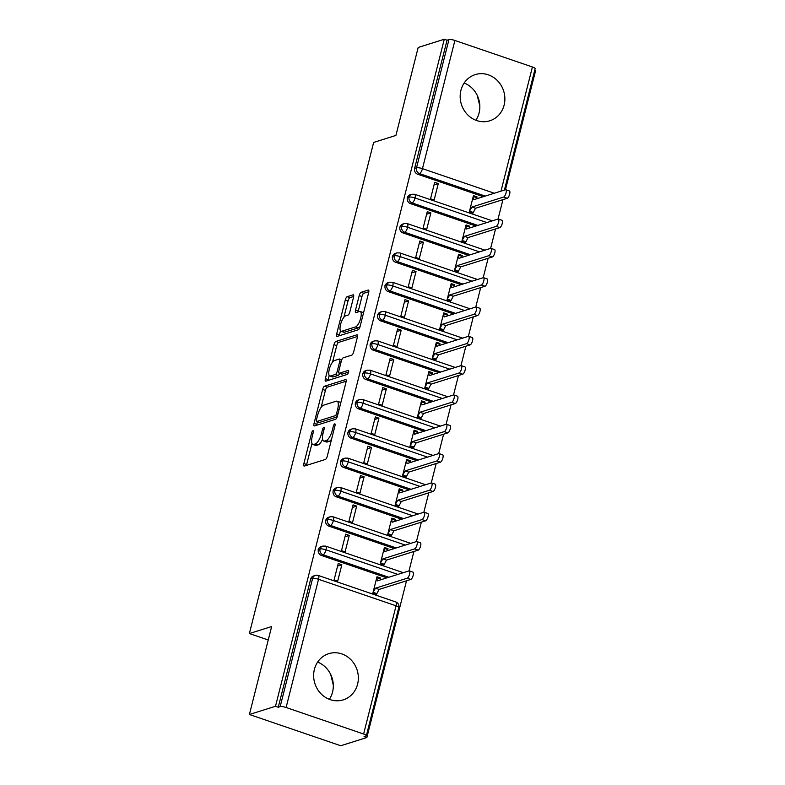 <?xml version="1.0" encoding="UTF-8"?>
<svg xmlns="http://www.w3.org/2000/svg" width="785" height="785" viewBox="0 0 785 785"><rect width="100%" height="100%" fill="white"/><g stroke="black" fill="none" stroke-linecap="round" stroke-linejoin="round"><path stroke-width="1.18" d="M312.94 430.71A2.129 0.716 -71.1 0 0 311.616 432.986L303.883 463.562A3.042 1.02 -71.1 0 0 304.06 466.074A3.042 1.02 -71.1 0 0 304.325 466.074L325.373 459.451A3.042 1.02 -71.1 0 0 327.276 456.203L335.009 425.627A2.129 0.716 -71.1 0 0 334.881 423.861A2.129 0.716 -71.1 0 0 334.704 423.871A2.129 0.716 -71.1 0 0 333.37 426.137L332.369 430.092A9.754 3.258 -71.1 0 1 326.295 440.483L324.548 441.033A9.754 3.258 -71.1 0 1 323.714 441.052A9.754 3.258 -71.1 0 1 323.135 433.006L324.136 429.042A2.129 0.716 -71.1 0 0 323.999 427.285A2.129 0.716 -71.1 0 0 323.822 427.285A2.129 0.716 -71.1 0 0 322.498 429.562L321.497 433.516A9.754 3.258 -71.1 0 1 315.423 443.908L313.666 444.457A9.754 3.258 -71.1 0 1 312.842 444.467A9.754 3.258 -71.1 0 1 312.253 436.421L313.254 432.466A2.129 0.716 -71.1 0 0 313.127 430.71A2.129 0.716 -71.1 0 0 312.94 430.71M464.151 83.014A24.207 22.166 -107.5 0 1 479.085 112.952A24.207 22.166 -107.5 0 1 475.867 120.252M504.117 105.082A24.207 22.166 -107.5 0 1 489.781 120.792A24.207 22.166 -107.5 0 1 467.271 114.414A24.207 22.166 -107.5 0 1 460.932 90.304A24.207 22.166 -107.5 0 1 475.259 74.604A24.207 22.166 -107.5 0 1 497.768 80.973A24.207 22.166 -107.5 0 1 504.117 105.082M329.337 699.327A24.207 22.166 72.5 0 0 332.555 692.027A24.207 22.166 72.5 0 0 317.621 662.089M357.587 684.157A24.207 22.166 -107.5 0 1 343.261 699.867A24.207 22.166 -107.5 0 1 320.741 693.489A24.207 22.166 -107.5 0 1 314.402 669.379A24.207 22.166 -107.5 0 1 328.729 653.679A24.207 22.166 -107.5 0 1 351.248 660.048A24.207 22.166 -107.5 0 1 357.587 684.157M353.525 297.358A3.042 1.02 -71.1 0 0 353.338 294.836A3.042 1.02 -71.1 0 0 353.083 294.846L347.176 296.701A3.042 1.02 -71.1 0 0 345.282 299.948L336.686 333.91A3.042 1.02 -71.1 0 0 336.873 336.422A3.042 1.02 -71.1 0 0 337.128 336.422L358.186 329.798A3.042 1.02 -71.1 0 0 360.079 326.55L368.675 292.589A3.042 1.02 -71.1 0 0 368.489 290.077A3.042 1.02 -71.1 0 0 368.234 290.077L361.1 292.324A3.042 1.02 -71.1 0 0 359.196 295.572L355.517 310.104A3.042 1.02 -71.1 0 0 355.703 312.616A3.042 1.02 -71.1 0 0 355.958 312.616L359.501 311.498A8.154 2.718 -71.1 0 1 360.187 311.488A8.154 2.718 -71.1 0 1 360.423 319.142A8.154 2.718 -71.1 0 1 355.605 326.894L341.74 331.26A8.154 2.718 -71.1 0 1 341.053 331.27A8.154 2.718 -71.1 0 1 340.818 323.606A8.154 2.718 -71.1 0 1 345.635 315.855L347.951 315.128A3.042 1.02 -71.1 0 0 349.845 311.89L353.525 297.358M363.622 734.014L396.062 605.804L318.543 579.291L286.103 707.491L363.622 734.014A4.651 1.05 -165.8 0 1 366.35 735.712A4.651 1.05 -165.8 0 1 365.987 735.996L364.083 736.595L366.85 737.537L340.749 745.75L249.394 714.497L275.496 706.284L278.263 707.236L280.166 706.637L312.607 578.427L310.703 579.026L278.263 707.236M249.394 714.497L271.649 626.538L249.365 633.544L373.64 142.428L395.925 135.422L418.179 47.463L444.281 39.25L275.496 706.284M324.529 386.21A3.042 1.02 -71.1 0 0 322.635 389.448L314.039 423.409A3.042 1.02 -71.1 0 0 314.226 425.931A3.042 1.02 -71.1 0 0 314.481 425.921L335.538 419.298A3.042 1.02 -71.1 0 0 337.432 416.05L346.028 382.099A3.042 1.02 -71.1 0 0 345.842 379.577A3.042 1.02 -71.1 0 0 345.586 379.587L324.529 386.21L327.296 387.152A3.042 1.02 -71.1 0 0 325.402 390.4L321.085 407.444M325.363 378.664L333.959 344.703A3.042 1.02 -71.1 0 1 335.852 341.455L356.91 334.832A3.042 1.02 -71.1 0 1 357.165 334.822A3.042 1.02 -71.1 0 1 357.352 337.344L353.672 351.876A3.042 1.02 -71.1 0 1 351.778 355.124L343.231 357.803A3.042 1.02 -71.1 0 0 341.338 361.051L338.894 370.697A3.042 1.02 -71.1 0 0 339.081 373.209A3.042 1.02 -71.1 0 0 339.336 373.209L348.226 370.412A2.129 0.716 -71.1 0 1 348.412 370.402A2.129 0.716 -71.1 0 1 348.471 372.414A2.129 0.716 -71.1 0 1 347.205 374.435L325.804 381.167A3.042 1.02 -71.1 0 1 325.549 381.176A3.042 1.02 -71.1 0 1 325.363 378.664L328.13 379.606L329.18 375.456M249.365 633.544L268.244 640.001M286.103 707.491A4.651 1.05 -165.8 0 0 280.166 706.637M444.281 39.25L447.048 40.202L448.951 39.593A4.651 1.05 14.2 0 1 454.898 40.457L532.407 66.98A4.651 1.05 14.2 0 1 535.135 68.678L504.421 190.058M534.752 70.199L535.635 70.503L505.462 189.734M502.959 199.625L498.043 219.054M495.541 228.945L490.625 248.374L458.94 258.334L458.381 255.135L461.982 256.371L462.208 255.488L460.746 255.949M488.123 258.265L483.207 277.694L451.522 287.653L450.963 284.455L454.564 285.691L454.79 284.808L453.328 285.269M480.705 287.585L475.788 307.013M473.286 316.904L468.37 336.333M465.868 346.234L460.952 365.653M458.45 375.554L453.534 394.973L421.849 404.932L421.29 401.743L424.881 402.97L425.107 402.097L423.655 402.548M451.022 404.874L446.115 424.292L414.431 434.252L413.872 431.063L417.463 432.29L417.689 431.416L416.236 431.868M443.603 434.193L438.687 453.612M436.185 463.513L431.269 482.932M428.767 492.833L423.851 512.252L392.176 522.221L391.607 519.022L395.208 520.249L395.434 519.376L393.972 519.827M421.349 522.153L416.433 541.571L384.758 551.541L384.189 548.342L387.79 549.569L388.016 548.695L386.554 549.147M413.93 551.472L409.014 570.891L377.33 580.861L376.771 577.662L380.372 578.888L380.597 578.015L379.135 578.466M406.512 580.792L366.85 737.537M330.681 674.393L333.311 685.079M477.211 95.319L479.841 106.004M380.597 578.015L376.996 576.779L372.836 593.205L376.437 594.431L379.076 589.417L410.781 579.448L407.179 578.221A3.876 1.295 -71.1 0 0 409.476 574.532A3.876 1.295 -71.1 0 0 409.358 570.881A3.876 1.295 -71.1 0 0 409.034 570.891M341.838 564.758L337.678 581.175L334.086 579.938L338.237 563.522L341.838 564.758L337.589 566.093M447.048 40.202L414.608 168.402L416.511 167.804L448.951 39.593M485.238 196.093L419.553 173.622L417.649 174.221L483.334 196.692M417.649 174.221A4.651 4.259 -107.5 0 1 414.608 168.402M310.703 579.026A4.651 4.259 -107.5 0 1 313.46 576.013L315.364 575.415A4.651 4.259 -107.5 0 0 312.607 578.427A4.651 1.05 -165.8 0 1 318.543 579.291A4.651 1.55 -71.1 0 0 318.268 575.444A4.651 4.651 0 0 0 315.364 575.415M477.82 225.413L412.135 202.942L410.231 203.541A4.651 4.259 -107.5 0 1 409.907 194.847L411.811 194.248A4.651 4.259 -107.5 0 0 409.093 197.123A4.651 1.05 14.2 0 1 415.029 197.977L486.886 222.557M410.231 203.541L475.916 226.011M477.045 196.849L473.443 195.622L469.293 212.038L472.884 213.265L475.524 208.261L507.228 198.291L503.627 197.055A3.876 1.295 -71.1 0 0 505.923 193.365A3.876 1.295 -71.1 0 0 505.815 189.715A3.876 1.295 -71.1 0 0 505.481 189.725L473.787 199.694L473.218 196.495L476.819 197.732L477.045 196.849L475.582 197.31M438.285 183.592L434.684 182.356L430.533 198.782L434.134 200.008L438.285 183.592L434.036 184.926M470.401 254.733L404.717 232.262L402.803 232.86A4.651 4.259 -107.5 0 1 402.479 224.167L404.393 223.568A4.651 4.259 -107.5 0 0 401.675 226.443A4.651 1.05 14.2 0 1 407.611 227.297L479.468 251.877M402.803 232.86L468.498 255.331M469.626 226.168L466.025 224.942L461.874 241.358L465.466 242.585L468.105 237.58L499.81 227.611L496.208 226.374A3.876 1.295 -71.1 0 0 498.504 222.685A3.876 1.295 -71.1 0 0 498.397 219.035A3.876 1.295 -71.1 0 0 498.063 219.044L466.368 229.014L465.799 225.815L469.401 227.051L469.626 226.168L468.164 226.63M430.867 212.912L427.266 211.675L423.115 228.101L426.716 229.328L430.867 212.912L426.618 214.246M462.983 284.052L397.298 261.582L395.385 262.18A4.651 4.259 -107.5 0 1 395.061 253.486L396.974 252.888A4.651 4.259 -107.5 0 0 394.256 255.763A4.651 1.05 14.2 0 1 400.193 256.616L472.05 281.197M395.385 262.18L461.07 284.651M462.208 255.488L458.607 254.261L454.446 270.678L458.048 271.914L460.687 266.9L492.391 256.93L488.79 255.694A3.876 1.295 -71.1 0 0 491.086 252.005A3.876 1.295 -71.1 0 0 490.968 248.364A3.876 1.295 -71.1 0 0 490.645 248.364M423.449 242.231L419.847 240.995L415.697 257.421L419.288 258.648L423.449 242.231L419.2 243.566M455.565 313.372L389.88 290.901L387.967 291.5A4.651 4.259 -107.5 0 1 387.643 282.806L389.556 282.207A4.651 4.259 -107.5 0 0 386.838 285.083A4.651 1.05 14.2 0 1 392.775 285.936L464.622 310.526M387.967 291.5L453.651 313.971M454.79 284.808L451.189 283.581L447.028 299.998L450.629 301.234L453.269 296.22L484.973 286.25L481.372 285.014A3.876 1.295 -71.1 0 0 483.668 281.324A3.876 1.295 -71.1 0 0 483.55 277.684A3.876 1.295 -71.1 0 0 483.226 277.684M416.03 271.551L412.429 270.315L408.278 286.741L411.87 287.967L416.03 271.551L411.782 272.886M448.147 342.692L382.452 320.221L380.548 320.82A4.651 4.259 -107.5 0 1 380.225 312.126L382.128 311.527A4.651 4.259 -107.5 0 0 379.42 314.402A4.651 1.05 14.2 0 1 385.356 315.256L457.204 339.846M380.548 320.82L446.233 343.29M447.362 314.128L443.77 312.901L439.61 329.317L443.211 330.554L445.851 325.539L477.545 315.57L473.954 314.334A3.876 1.295 -71.1 0 0 476.25 310.644A3.876 1.295 -71.1 0 0 476.132 307.004A3.876 1.295 -71.1 0 0 475.808 307.004L444.104 316.973L443.545 313.784L447.146 315.011L447.362 314.128L445.909 314.589M408.612 300.871L405.011 299.644L400.85 316.061L404.452 317.287L408.612 300.871L404.363 302.205M440.719 372.012L375.034 349.541L373.13 350.139A4.651 4.259 -107.5 0 1 372.806 341.446L374.71 340.847A4.651 4.259 -107.5 0 0 372.002 343.722A4.651 1.05 14.2 0 1 377.938 344.576L449.785 369.166M373.13 350.139L438.815 372.61M439.943 343.447L436.352 342.221L432.192 358.637L435.793 359.873L438.432 354.859L470.127 344.89L466.535 343.653A3.876 1.295 -71.1 0 0 468.822 339.964A3.876 1.295 -71.1 0 0 468.714 336.323A3.876 1.295 -71.1 0 0 468.39 336.323L436.686 346.293L436.126 343.104L439.728 344.33L439.943 343.447L438.491 343.909M401.194 330.191L397.593 328.964L393.432 345.38L397.033 346.607L401.194 330.191L396.945 331.525M433.3 401.331L367.615 378.861L365.712 379.459A4.651 4.259 -107.5 0 1 365.388 370.765L367.292 370.167A4.651 4.259 -107.5 0 0 364.574 373.042A4.651 1.05 14.2 0 1 370.52 373.905L442.367 398.486M365.712 379.459L431.397 401.93M432.525 372.767L428.924 371.54L424.773 387.957L428.374 389.193L431.014 384.179L462.708 374.209L459.117 372.973A3.876 1.295 -71.1 0 0 461.403 369.284A3.876 1.295 -71.1 0 0 461.295 365.643A3.876 1.295 -71.1 0 0 460.972 365.643L429.267 375.613L428.708 372.424L432.309 373.65L432.525 372.767L431.073 373.228M393.766 359.51L390.174 358.284L386.014 374.7L389.615 375.927L393.766 359.51L389.527 360.845M425.882 430.651L360.197 408.18L358.294 408.779A4.651 4.259 -107.5 0 1 357.97 400.085L359.873 399.486A4.651 4.259 -107.5 0 0 357.155 402.362A4.651 1.05 14.2 0 1 363.102 403.225L434.949 427.805M358.294 408.779L423.978 431.25M425.107 402.097L421.506 400.86L417.355 417.277L420.956 418.513L423.596 413.499L455.29 403.529L451.689 402.293A3.876 1.295 -71.1 0 0 453.985 398.603A3.876 1.295 -71.1 0 0 453.877 394.963A3.876 1.295 -71.1 0 0 453.544 394.963M386.348 388.83L382.756 387.604L378.596 404.02L382.197 405.256L386.348 388.83L382.099 390.165M418.464 459.971L352.779 437.5L350.875 438.099A4.651 4.259 -107.5 0 1 350.552 429.405L352.455 428.806A4.651 4.259 -107.5 0 0 349.737 431.681A4.651 1.05 14.2 0 1 355.683 432.545L427.531 457.125M350.875 438.099L416.56 460.579M417.689 431.416L414.087 430.18L409.937 446.596L413.538 447.833L416.178 442.818L447.872 432.849L444.271 431.613A3.876 1.295 -71.1 0 0 446.567 427.923A3.876 1.295 -71.1 0 0 446.459 424.283A3.876 1.295 -71.1 0 0 446.125 424.283M378.929 418.15L375.338 416.923L371.177 433.34L374.779 434.576L378.929 418.15L374.68 419.484M411.046 489.29L345.361 466.82L343.457 467.418A4.651 4.259 -107.5 0 1 343.133 458.725L345.037 458.126A4.651 4.259 -107.5 0 0 342.319 461.001A4.651 1.05 14.2 0 1 348.265 461.865L420.112 486.445M343.457 467.418L409.142 489.899M410.27 460.736L406.669 459.5L402.519 475.916L406.12 477.152L408.759 472.138L440.454 462.169L436.852 460.942A3.876 1.295 -71.1 0 0 439.149 457.243A3.876 1.295 -71.1 0 0 439.041 453.602A3.876 1.295 -71.1 0 0 438.707 453.602L407.013 463.582L406.453 460.383L410.045 461.609L410.27 460.736L408.818 461.188M371.511 447.47L367.91 446.243L363.759 462.659L367.36 463.896L371.511 447.47L367.262 448.804M403.627 518.61L337.942 496.14L336.039 496.738A4.651 4.259 -107.5 0 1 335.715 488.044L337.619 487.446A4.651 4.259 -107.5 0 0 334.901 490.321A4.651 1.05 14.2 0 1 340.837 491.184L412.694 515.765M336.039 496.738L401.724 519.219M402.852 490.056L399.251 488.82L395.1 505.246L398.692 506.472L401.331 501.458L433.035 491.488L429.434 490.262A3.876 1.295 -71.1 0 0 431.73 486.572A3.876 1.295 -71.1 0 0 431.622 482.922A3.876 1.295 -71.1 0 0 431.289 482.932L399.594 492.901L399.025 489.703L402.626 490.929L402.852 490.056L401.4 490.507M364.093 476.789L360.492 475.563L356.341 491.979L359.942 493.215L364.093 476.789L359.844 478.134M396.209 547.94L330.524 525.459L328.611 526.058A4.651 4.259 -107.5 0 1 328.297 517.364L330.2 516.765A4.651 4.259 -107.5 0 0 327.482 519.641A4.651 1.05 14.2 0 1 333.419 520.504L405.276 545.084M328.611 526.058L394.305 548.538M395.434 519.376L391.833 518.139L387.682 534.565L391.273 535.792L393.913 530.778L425.617 520.808L422.016 519.582A3.876 1.295 -71.1 0 0 424.312 515.892A3.876 1.295 -71.1 0 0 424.204 512.242A3.876 1.295 -71.1 0 0 423.871 512.252M356.675 506.109L353.073 504.883L348.923 521.299L352.524 522.535L356.675 506.109L352.426 507.453M388.791 577.26L323.106 554.779L321.193 555.378A4.651 4.259 -107.5 0 1 320.869 546.694L322.782 546.085A4.651 4.259 -107.5 0 0 320.064 548.96A4.651 1.05 14.2 0 1 326.001 549.824L397.858 574.404M321.193 555.378L386.877 577.858M388.016 548.695L384.414 547.459L380.254 563.885L383.855 565.112L386.495 560.097L418.199 550.128L414.598 548.901A3.876 1.295 -71.1 0 0 416.894 545.212A3.876 1.295 -71.1 0 0 416.776 541.562A3.876 1.295 -71.1 0 0 416.452 541.571M349.256 535.429L345.655 534.202L341.504 550.619L345.106 551.855L349.256 535.429L345.007 536.773M318.161 549.559L320.064 548.96A4.651 4.259 -107.5 0 0 323.106 554.779A4.651 1.55 -71.1 0 0 326.001 549.824A4.651 1.55 -71.1 0 0 325.687 546.124L403.313 572.687A4.651 1.55 -71.1 0 0 403.205 572.648M325.579 520.239L327.482 519.641A4.651 4.259 -107.5 0 0 330.524 525.459A4.651 1.55 -71.1 0 0 333.419 520.504A4.651 1.55 -71.1 0 0 333.105 516.805L410.732 543.367M332.997 490.919L334.901 490.321A4.651 4.259 -107.5 0 0 337.942 496.14A4.651 1.55 -71.1 0 0 340.837 491.184A4.651 1.55 -71.1 0 0 340.523 487.485L418.15 514.047A4.651 1.55 -71.1 0 0 418.042 514.008M340.415 461.6L342.319 461.001A4.651 4.259 -107.5 0 0 345.361 466.82A4.651 1.55 -71.1 0 0 348.265 461.865A4.651 1.55 -71.1 0 0 347.941 458.165L425.578 484.728A4.651 1.55 -71.1 0 0 425.46 484.688M347.834 432.28L349.737 431.681A4.651 4.259 -107.5 0 0 352.779 437.5A4.651 1.55 -71.1 0 0 355.683 432.545A4.651 1.55 -71.1 0 0 355.36 428.846L432.996 455.408A4.651 1.55 -71.1 0 0 432.878 455.369M355.252 402.96L357.155 402.362A4.651 4.259 -107.5 0 0 360.197 408.18A4.651 1.55 -71.1 0 0 363.102 403.225A4.651 1.55 -71.1 0 0 362.788 399.526L440.414 426.088M362.67 373.64L364.574 373.042A4.651 4.259 -107.5 0 0 367.615 378.861A4.651 1.55 -71.1 0 0 370.52 373.905A4.651 1.55 -71.1 0 0 370.206 370.206L447.833 396.768M370.088 344.321L372.002 343.722A4.651 4.259 -107.5 0 0 375.034 349.541A4.651 1.55 -71.1 0 0 377.938 344.576A4.651 1.55 -71.1 0 0 377.624 340.886L455.251 367.449A4.651 1.55 -71.1 0 0 455.133 367.4M377.507 315.001L379.42 314.402A4.651 4.259 -107.5 0 0 382.452 320.221A4.651 1.55 -71.1 0 0 385.356 315.256A4.651 1.55 -71.1 0 0 385.042 311.566L462.669 338.129A4.651 1.55 -71.1 0 0 462.551 338.08M384.925 285.681L386.838 285.083A4.651 4.259 -107.5 0 0 389.88 290.901A4.651 1.55 -71.1 0 0 392.775 285.936A4.651 1.55 -71.1 0 0 392.461 282.247L470.087 308.799A4.651 1.55 -71.1 0 0 469.97 308.76M392.353 256.361L394.256 255.763A4.651 4.259 -107.5 0 0 397.298 261.582A4.651 1.55 -71.1 0 0 400.193 256.616A4.651 1.55 -71.1 0 0 399.879 252.927L477.506 279.48M399.771 227.042L401.675 226.443A4.651 4.259 -107.5 0 0 404.717 232.262A4.651 1.55 -71.1 0 0 407.611 227.297A4.651 1.55 -71.1 0 0 407.297 223.607L484.924 250.16A4.651 1.55 -71.1 0 0 484.816 250.121M407.189 197.722L409.093 197.123A4.651 4.259 -107.5 0 0 412.135 202.942A4.651 1.55 -71.1 0 0 415.029 197.977A4.651 1.55 -71.1 0 0 414.715 194.278L492.342 220.84A4.651 1.55 -71.1 0 0 492.234 220.801M312.842 444.467L315.609 445.419A9.754 3.258 -71.1 0 0 316.433 445.399L313.666 444.457M322.596 439.237A9.754 3.258 -71.1 0 1 318.19 444.85L316.433 445.399M323.714 441.052L326.482 441.994A9.754 3.258 -71.1 0 0 327.316 441.984L324.548 441.033M331.584 439.158A9.754 3.258 -71.1 0 1 329.062 441.425L327.316 441.984M311.959 443.515L306.65 464.504A3.042 1.02 -71.1 0 0 306.474 465.387M346.195 381.206L327.296 387.152M317.454 421.78L316.806 424.361A3.042 1.02 -71.1 0 0 316.64 425.244M316.473 419.73A2.129 0.716 -71.1 0 0 316.6 421.496A2.129 0.716 -71.1 0 0 316.787 421.486L335.264 415.677A2.129 0.716 -71.1 0 0 336.598 413.401L337.648 409.23A9.754 3.258 -71.1 0 0 337.069 401.184A9.754 3.258 -71.1 0 0 336.235 401.194L323.606 405.168A9.754 3.258 -71.1 0 0 317.533 415.559L316.473 419.73M319.23 422.33A2.129 0.716 -71.1 0 0 319.377 422.438A2.129 0.716 -71.1 0 0 319.554 422.438L316.787 421.486M337.177 416.894L319.554 422.438M340.71 403.088A9.754 3.258 -71.1 0 0 339.836 402.126L337.069 401.184M332.555 362.101L336.726 345.645L333.959 344.703M357.518 336.461L338.62 342.397A3.042 1.02 -71.1 0 0 336.726 345.645M339.081 373.209L341.848 374.16A3.042 1.02 -71.1 0 0 342.103 374.151L348.55 372.129M334.371 360.59A8.154 2.718 -71.1 0 0 329.553 368.342A8.154 2.718 -71.1 0 0 329.788 376.005A8.154 2.718 -71.1 0 0 330.475 375.995L335.362 374.455A3.042 1.02 -71.1 0 0 337.256 371.207L339.699 361.571A3.042 1.02 -71.1 0 0 339.512 359.049A3.042 1.02 -71.1 0 0 339.257 359.059L334.371 360.59M329.788 376.005L332.555 376.947A8.154 2.718 -71.1 0 0 333.242 376.937L330.475 375.995M339.62 373.395A3.042 1.02 -71.1 0 1 338.129 375.407L333.242 376.937M328.13 379.606A3.042 1.02 -71.1 0 0 327.963 380.489M341.053 331.27L343.82 332.212A8.154 2.718 -71.1 0 0 344.517 332.202L341.74 331.26M360.109 326.432A8.154 2.718 -71.1 0 1 358.372 327.845L344.517 332.202M363.534 312.921A8.154 2.718 -71.1 0 0 362.964 312.43L360.187 311.488M368.842 291.706L363.867 293.266A3.042 1.02 -71.1 0 0 361.963 296.514L358.294 311.046A3.042 1.02 -71.1 0 0 358.117 311.93M340.484 330.789L339.454 334.852A3.042 1.02 -71.1 0 0 339.287 335.735M353.692 296.465L349.943 297.652A3.042 1.02 -71.1 0 0 348.049 300.89L343.899 317.268M409.358 570.881L412.959 572.118A3.876 1.295 108.9 0 1 413.077 575.758A3.876 1.295 108.9 0 1 410.781 579.448M375.21 594.01L376.663 593.558L373.061 592.322L375.475 588.191L407.179 578.221M380.539 579.85L380.372 578.888M379.076 589.417L375.475 588.191M416.776 541.562L420.377 542.798A3.876 1.295 108.9 0 1 420.495 546.438A3.876 1.295 108.9 0 1 418.199 550.128M382.629 564.69L384.081 564.229L380.48 563.002L382.894 558.871L414.598 548.901M387.957 550.53L387.79 549.569M386.495 560.097L382.894 558.871M424.204 512.242L427.796 513.468A3.876 1.295 108.9 0 1 427.913 517.119A3.876 1.295 108.9 0 1 425.617 520.808M390.047 535.37L391.499 534.909L387.898 533.682L390.322 529.551L422.016 519.582M395.375 521.211L395.208 520.249M393.913 530.778L390.322 529.551M431.622 482.922L435.214 484.149A3.876 1.295 108.9 0 1 435.332 487.799A3.876 1.295 108.9 0 1 433.035 491.488M397.465 506.05L398.917 505.589L395.316 504.362L397.74 500.231L429.434 490.262M402.793 491.891L402.626 490.929M401.331 501.458L397.74 500.231M439.041 453.602L442.642 454.829A3.876 1.295 108.9 0 1 442.75 458.479A3.876 1.295 108.9 0 1 440.454 462.169M404.883 476.73L406.336 476.269L402.734 475.043L405.158 470.912L436.852 460.942M410.212 462.571L410.045 461.609M408.759 472.138L405.158 470.912M446.459 424.283L450.06 425.509A3.876 1.295 108.9 0 1 450.168 429.159A3.876 1.295 108.9 0 1 447.872 432.849M412.302 447.411L413.754 446.95L410.162 445.723L412.576 441.592L444.271 431.613M417.64 433.251L417.463 432.29M416.178 442.818L412.576 441.592M453.877 394.963L457.478 396.189A3.876 1.295 108.9 0 1 457.586 399.84A3.876 1.295 108.9 0 1 455.29 403.529M419.72 418.091L421.172 417.63L417.581 416.403L419.995 412.262L451.689 402.293M425.058 403.932L424.881 402.97M423.596 413.499L419.995 412.262M461.295 365.643L464.897 366.87A3.876 1.295 108.9 0 1 465.005 370.52A3.876 1.295 108.9 0 1 462.708 374.209M427.138 388.771L428.6 388.31L424.999 387.084L427.413 382.943L459.117 372.973M432.476 374.612L432.309 373.65M431.014 384.179L427.413 382.943M468.714 336.323L472.315 337.55A3.876 1.295 108.9 0 1 472.423 341.2A3.876 1.295 108.9 0 1 470.127 344.89M434.556 359.451L436.018 358.99L432.417 357.764L434.831 353.623L466.535 343.653M439.894 345.292L439.728 344.33M438.432 354.859L434.831 353.623M476.132 307.004L479.733 308.23A3.876 1.295 108.9 0 1 479.841 311.88A3.876 1.295 108.9 0 1 477.545 315.57M441.975 330.132L443.437 329.671L439.835 328.444L442.249 324.303L473.954 314.334M447.313 315.972L447.146 315.011M445.851 325.539L442.249 324.303M483.55 277.684L487.151 278.911A3.876 1.295 108.9 0 1 487.259 282.561A3.876 1.295 108.9 0 1 484.973 286.25M449.393 300.812L450.855 300.351L447.254 299.114L449.668 294.983L481.372 285.014M454.731 286.643L454.564 285.691M453.269 296.22L449.668 294.983M490.968 248.364L494.57 249.591A3.876 1.295 108.9 0 1 494.687 253.241A3.876 1.295 108.9 0 1 492.391 256.93M456.821 271.492L458.273 271.031L454.672 269.795L457.086 265.664L488.79 255.694M462.149 257.323L461.982 256.371M460.687 266.9L457.086 265.664M498.397 219.035L501.988 220.271A3.876 1.295 108.9 0 1 502.106 223.921A3.876 1.295 108.9 0 1 499.81 227.611M464.239 242.173L465.691 241.711L462.09 240.475L464.514 236.344L496.208 226.374M469.567 228.003L469.401 227.051M468.105 237.58L464.514 236.344M505.815 189.715L509.406 190.951A3.876 1.295 108.9 0 1 509.524 194.592A3.876 1.295 108.9 0 1 507.228 198.291M471.657 212.843L473.11 212.392L469.508 211.155L471.932 207.024L503.627 197.055M476.986 198.683L476.819 197.732M475.524 208.261L471.932 207.024M312.999 433.457L311.616 432.986M334.763 426.618L333.37 426.137M323.881 430.033L322.498 429.562M366.35 735.712L398.79 607.511A4.651 1.05 -165.8 0 0 396.062 605.804A4.651 1.55 -71.1 0 0 395.777 601.967L318.268 575.444M454.898 40.457L422.458 168.657L494.305 193.238M500.987 191.138L532.407 66.98M416.511 167.804A4.651 1.05 14.2 0 1 422.458 168.657A4.651 1.55 -71.1 0 1 419.553 173.622A4.651 4.259 -107.5 0 1 416.511 167.804M318.19 444.85L315.423 443.908M322.9 433.997L321.497 433.516M329.062 441.425L326.295 440.483M333.762 430.572L332.369 430.092M306.65 464.504L303.883 463.562M316.806 424.361L314.039 423.409M325.402 390.4L322.635 389.448M337.344 416.384L335.264 415.677M337.982 413.881L336.598 413.401M339.041 409.701L337.648 409.23M338.62 342.397L335.852 341.455M342.103 374.151L339.336 373.209M338.129 375.407L335.362 374.455M338.718 371.707L337.256 371.207M341.082 362.042L339.699 361.571M358.372 327.845L355.605 326.894M358.294 311.046L355.517 310.104M361.963 296.514L359.196 295.572M363.867 293.266L361.1 292.324M339.454 334.852L336.686 333.91M348.049 300.89L345.282 299.948M349.943 297.652L347.176 296.701M398.79 607.511A4.651 4.651 0 0 0 395.777 601.967M325.687 546.124L322.782 546.085M333.105 516.805L330.2 516.765M340.523 487.485L337.619 487.446M347.941 458.165L345.037 458.126M355.36 428.846L352.455 428.806M362.788 399.526L359.873 399.486M370.206 370.206L367.292 370.167M377.624 340.886L374.71 340.847M385.042 311.566L382.128 311.527M392.461 282.247L389.556 282.207M399.879 252.927L396.974 252.888M407.297 223.607L404.393 223.568M414.715 194.278L411.811 194.248M319.377 422.438L316.6 421.496M341.75 359.815L339.512 359.049"/></g></svg>

